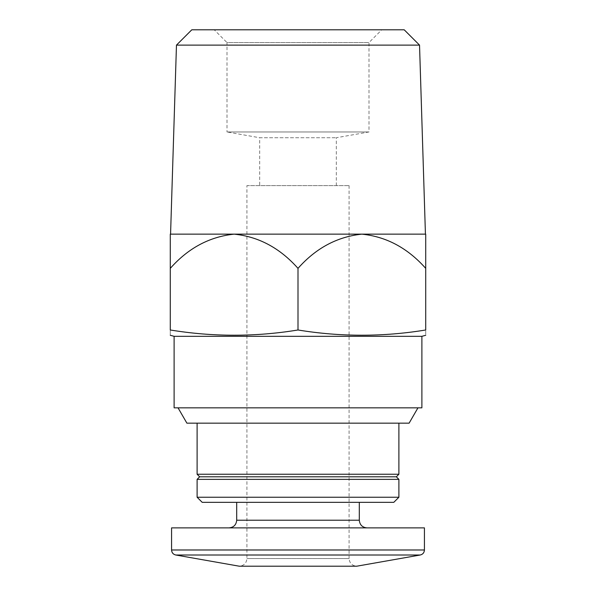 <?xml version="1.0" encoding="UTF-8"?>
<svg xmlns="http://www.w3.org/2000/svg" width="596" height="596" viewBox="0 0 596 596"><rect width="100%" height="100%" fill="white"/><g stroke="black" fill="none" stroke-linecap="round" stroke-linejoin="round"><path stroke-width="0.45" stroke-dasharray="2.98 2.23" d="M409.109 423.16L186.891 423.16M197.105 423.16L398.895 423.16L197.105 423.16M349.085 185.609L349.085 558.534L246.915 558.534L349.085 558.534C349.539 563.19 352.094 565.746 356.751 566.2L239.249 566.2C243.906 565.746 246.461 563.19 246.915 558.534L246.915 185.609L349.085 185.609L246.915 185.609M424.434 527.885L171.566 527.885M229.035 527.885L366.965 527.885L229.035 527.885M236.694 502.346L359.306 502.346L236.694 502.346M393.785 502.346L202.215 502.346M398.895 497.235L197.105 497.235M398.895 479.355L197.105 479.355M396.34 476.8L199.66 476.8M398.895 474.245L197.105 474.245M421.886 336.315L174.114 336.315M425.715 268.364C407.828 248.145 386.543 236.739 361.854 234.146L425.715 234.146L425.715 329.99C425.715 336.956 425.715 336.956 425.715 329.99C383.146 336.964 340.569 336.964 298 329.99C255.431 336.964 212.854 336.964 170.285 329.99C170.285 336.956 170.285 336.956 170.285 329.99L170.285 234.146L361.854 234.146L234.146 234.146C209.636 236.634 188.351 248.04 170.285 268.364M178.04 407.835L417.96 407.835L178.04 407.835M421.886 407.835L174.114 407.835M425.432 234.146L170.568 234.146M361.854 234.146C337.351 236.634 316.066 248.04 298 268.364C280.113 248.145 258.828 236.739 234.146 234.146M298 329.99L298 268.364M419.532 45.117L176.468 45.117M404.207 29.8L191.793 29.8M214.232 29.8L381.768 29.8L214.232 29.8L227.009 42.569L368.991 42.569L227.009 42.569L227.009 131.969L368.991 131.969L227.009 131.969L259.685 137.736L336.315 137.736L259.685 137.736L259.685 185.609L336.315 185.609L259.685 185.609M420.217 555.01L175.783 555.01M424.434 549.981L171.566 549.981M359.306 520.226L236.694 520.226M336.315 185.609L336.315 137.736L368.991 131.969L368.991 42.569L381.768 29.8"/><path stroke-width="0.89" d="M178.04 407.835L186.891 423.16L409.109 423.16L417.96 407.835M175.783 555.01L420.217 555.01L356.751 566.2L239.249 566.2L175.783 555.01C173.16 554.347 171.76 552.671 171.566 549.981L171.566 527.885L424.434 527.885L424.434 549.981L171.566 549.981M236.694 502.346L236.694 520.226C236.24 524.875 233.692 527.43 229.035 527.885M197.105 497.235L202.215 502.346L393.785 502.346L398.895 497.235L398.895 479.355L197.105 479.355L197.105 497.235L398.895 497.235M197.105 479.355L199.66 476.8L396.34 476.8L398.895 479.355M199.66 476.8L197.105 474.245L398.895 474.245L398.895 423.16M197.105 474.245L197.105 423.16M170.285 268.364C188.172 248.145 209.457 236.739 234.146 234.146L170.285 234.146L170.285 329.99C170.285 336.956 170.285 336.956 170.285 329.99C212.854 336.964 255.431 336.964 298 329.99C340.569 336.964 383.146 336.964 425.715 329.99C425.715 336.956 425.715 336.956 425.715 329.99L425.715 234.146L361.854 234.146L425.432 234.146L419.532 45.117L176.468 45.117L170.568 234.146L361.854 234.146C386.364 236.634 407.649 248.04 425.715 268.364M174.114 336.315L421.886 336.315L421.886 407.835L174.114 407.835L174.114 336.315L170.285 335.287M234.146 234.146C258.649 236.634 279.934 248.04 298 268.364C315.887 248.145 337.172 236.739 361.854 234.146M298 329.99L298 268.364M176.468 45.117L191.793 29.8L404.207 29.8L419.532 45.117M236.694 520.226L359.306 520.226C359.76 524.875 362.308 527.43 366.965 527.885M420.217 555.01C422.84 554.347 424.24 552.671 424.434 549.981M359.306 520.226L359.306 502.346M396.34 476.8L398.895 474.245M421.886 336.315L425.715 335.287"/></g></svg>
